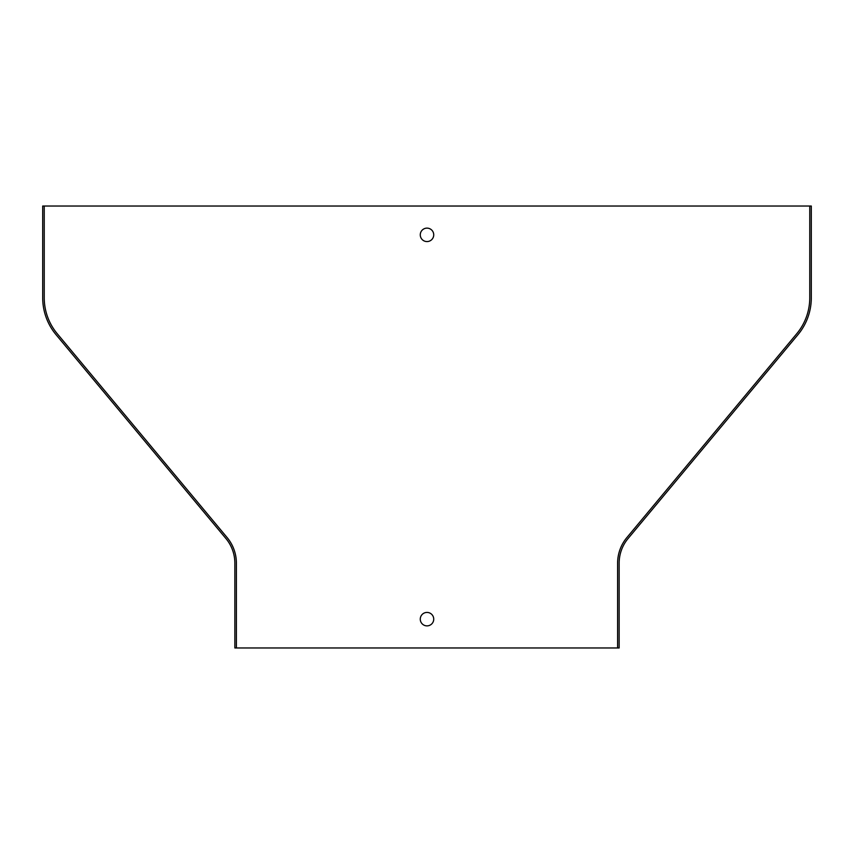 <?xml version="1.0" encoding="UTF-8"?>
<svg xmlns="http://www.w3.org/2000/svg" width="854" height="854" viewBox="0 0 854 854"><rect width="100%" height="100%" fill="white"/><g stroke="black" fill="none" stroke-linecap="round" stroke-linejoin="round"><path stroke-width="1.28" d="M427 241.575A6.725 6.725 0 0 0 433.725 234.85A6.725 6.725 0 0 0 427 228.125A6.725 6.725 0 0 0 420.275 234.85A6.725 6.725 0 0 0 427 241.575M427 625.875A6.725 6.725 0 0 0 433.725 619.15A6.725 6.725 0 0 0 427 612.425A6.725 6.725 0 0 0 420.275 619.15A6.725 6.725 0 0 0 427 625.875M809.763 206.027L42.7 206.027L42.7 297.8A57.645 57.645 0 0 0 56.065 334.704L225.947 538.554A38.43 38.43 0 0 1 234.85 563.16L234.85 647.972L619.15 647.972L619.15 563.16A38.43 38.43 0 0 1 628.053 538.554L797.935 334.704A57.645 57.645 0 0 0 811.3 297.8L811.3 206.027L809.763 206.027L809.763 297.8A56.108 56.108 0 0 1 796.761 333.711L626.879 537.572A39.967 39.967 0 0 0 617.613 563.16L617.613 647.972M236.387 647.972L236.387 563.16A39.967 39.967 0 0 0 227.121 537.572L57.239 333.711A56.108 56.108 0 0 1 44.237 297.8L44.237 206.027"/></g></svg>
